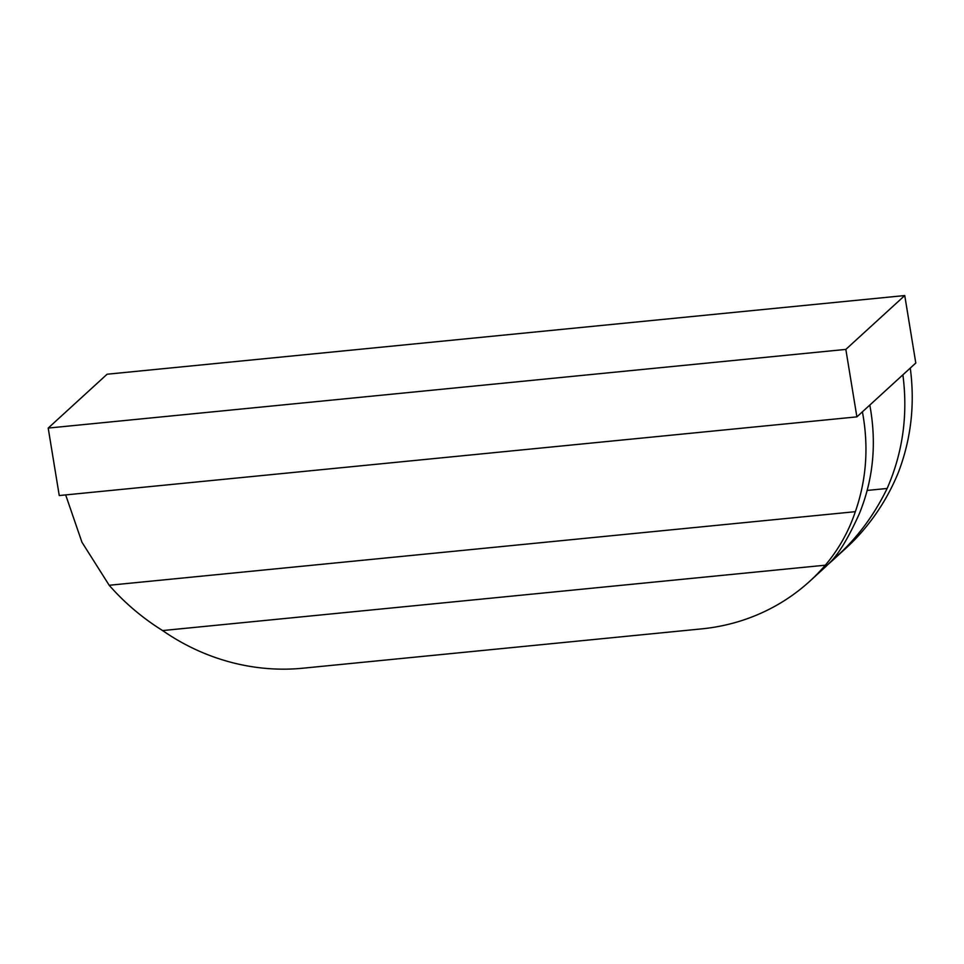 <?xml version="1.0" encoding="UTF-8"?>
<svg xmlns="http://www.w3.org/2000/svg" width="964" height="964" viewBox="0 0 964 964"><rect width="100%" height="100%" fill="white"/><g stroke="black" fill="none" stroke-linecap="round" stroke-linejoin="round"><path stroke-width="1.45" d="M904.75 295.55L107.112 374.225L48.2 428.076L845.838 349.402L904.75 295.55L915.8 363.03L902.882 374.827C908.076 414.713 902.822 452.598 887.133 488.471C874.577 514.282 858.37 536.382 838.499 554.77A209.55 195.74 -132.4 0 1 832.908 560.096A209.55 195.74 -132.4 0 1 828.233 564.217M809.893 581.123A209.55 195.74 -132.4 0 0 825.329 565.193L162.603 630.564A209.55 195.74 -132.4 0 0 302.853 668.209L701.672 628.877A209.55 195.74 -132.4 0 0 809.893 581.123L823.702 568.507A209.55 195.74 -132.4 0 0 829.293 563.181C838.198 554.818 848.163 538.418 859.213 513.993C873.324 479.554 876.854 443.247 869.805 405.073L902.882 374.827M825.329 565.193C838.764 549.239 848.766 531.393 855.333 511.679C866.503 479.735 868.865 446.453 862.406 411.821L856.888 416.87L59.25 495.544L48.2 428.076M845.838 349.402L856.888 416.87M832.908 560.096L846.717 547.468A209.55 195.74 -132.4 0 0 862.153 531.55C877.409 513.908 889.507 494.158 898.448 472.264C911.101 438.982 915.041 404.253 910.281 368.079M836.234 554.987L838.499 554.77M162.603 630.564C142.383 617.924 124.573 602.825 109.185 585.269L855.333 511.679M109.185 585.269L81.952 542.226L65.672 494.918M869.805 405.073L862.406 411.821M867.178 490.435L887.133 488.471"/></g></svg>
